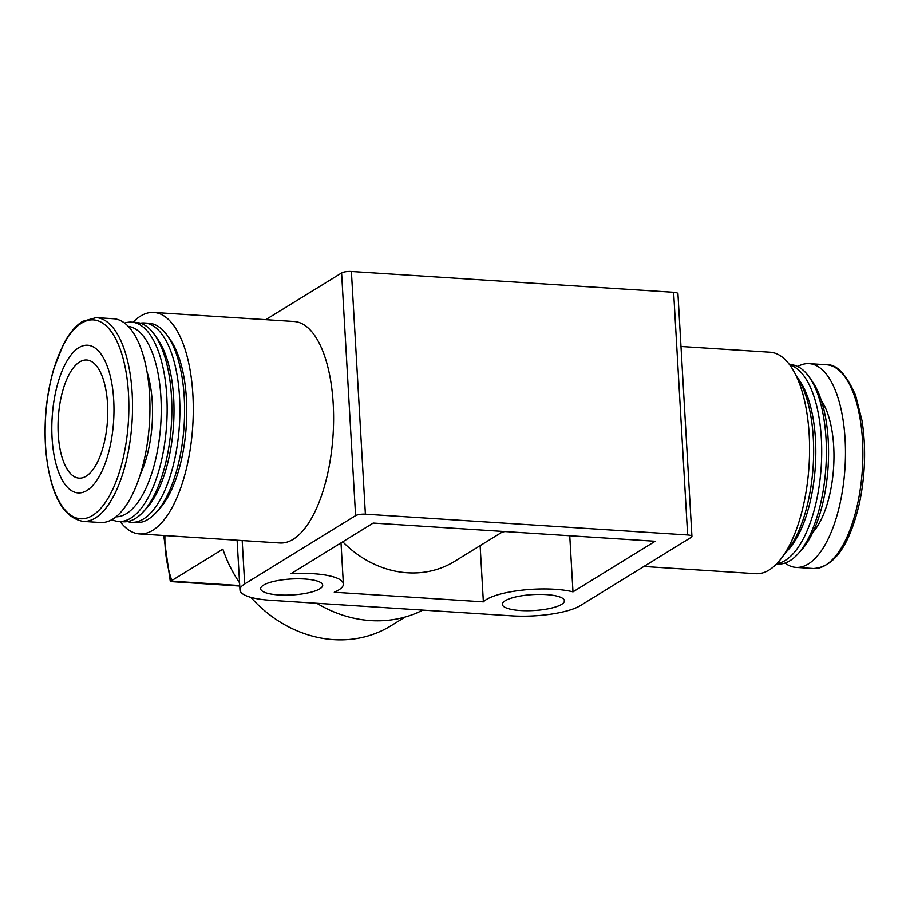 <?xml version="1.0" encoding="UTF-8"?>
<svg xmlns="http://www.w3.org/2000/svg" width="910" height="910" viewBox="0 0 910 910"><rect width="100%" height="100%" fill="white"/><g stroke="black" fill="none" stroke-linecap="round" stroke-linejoin="round"><path stroke-width="1.36" d="M170.329 581.456L222.859 549.174A122.065 106.47 -121.6 0 0 239.569 582.832M405.155 617.026L390.913 625.796A122.065 106.47 -121.6 0 1 250.887 597.369M390.959 608.051L511.795 615.854A51.79 13.32 176.7 0 0 580.364 605.605L691.27 537.298A7.394 1.9 176.7 0 0 691.941 536.434A7.394 1.9 176.7 0 0 687.641 534.966L365.388 514.173A7.394 1.9 176.7 0 0 355.594 515.629L244.688 583.947A51.79 13.32 176.7 0 0 239.978 589.953A51.79 13.32 176.7 0 0 270.111 600.259L390.959 608.051M504.936 531.554A51.79 13.32 176.7 0 0 502.036 532.157M691.941 536.434L677.95 293.759A7.394 1.9 176.7 0 0 673.639 292.292L351.397 271.487A7.394 1.9 176.7 0 0 341.603 272.954L265.754 319.672M153.813 312.448L294.123 321.503A110.974 46.171 93.7 0 1 333.606 419.362A110.974 46.171 93.7 0 1 293.156 539.312A110.974 46.171 93.7 0 1 279.836 542.986L139.526 533.931A110.974 46.171 -86.3 0 0 192.738 426.164A110.974 46.171 -86.3 0 0 153.813 312.448A110.974 46.171 -86.3 0 0 140.493 316.123A110.974 46.171 -86.3 0 0 133.019 322.231M342.774 541.803A100.612 87.758 58.4 0 0 454.59 561.379L503.196 531.451M263.479 585.153A31.076 7.985 176.7 0 0 260.658 588.759A31.076 7.985 176.7 0 0 292.133 594.947A31.076 7.985 176.7 0 0 322.697 585.187A31.076 7.985 176.7 0 0 298.071 578.794A31.076 7.985 176.7 0 0 263.479 585.153M505.164 600.748A31.076 7.985 176.7 0 0 502.343 604.354A31.076 7.985 176.7 0 0 533.829 610.542A31.076 7.985 176.7 0 0 564.382 600.782A31.076 7.985 176.7 0 0 539.766 594.401A31.076 7.985 176.7 0 0 505.164 600.748M373.202 523.057L655.177 541.257L572.993 591.864A51.79 13.32 176.7 0 0 522.09 590.158A51.79 13.32 176.7 0 0 483.369 601.863L334.277 592.239A51.79 13.32 176.7 0 0 343.377 583.992A51.79 13.32 176.7 0 0 291.018 573.675L373.202 523.057M572.993 591.864L569.751 535.74M483.369 601.863L480.127 545.659M140.39 474.235A74.722 31.088 -86.3 0 0 146.999 371.758M116.002 516.812A95.436 39.71 -86.3 0 0 160.774 424.105A95.436 39.71 -86.3 0 0 128.287 326.394M83.072 521.396L100.487 522.511A102.091 42.474 -86.3 0 0 149.445 423.366A102.091 42.474 -86.3 0 0 113.636 318.75L96.221 317.624L82.571 321.344C75.507 325.78 69.149 333.401 63.484 344.23L53.895 368.425C46.376 394.383 43.669 421.614 45.75 450.12C50.107 493.698 62.54 517.449 83.072 521.396A102.091 42.474 -86.3 0 0 132.03 422.24A102.091 42.474 -86.3 0 0 96.221 317.624M78.772 347.7A73.983 30.781 -86.3 0 0 58.263 471.198A73.983 30.781 -86.3 0 0 111.634 438.324A73.983 30.781 -86.3 0 0 78.772 347.7M79.602 361.975A59.184 24.627 -86.3 0 0 58.024 425.937A59.184 24.627 -86.3 0 0 79.079 478.137A59.184 24.627 -86.3 0 0 107.46 420.659A59.184 24.627 -86.3 0 0 86.7 360.007A59.184 24.627 -86.3 0 0 79.602 361.975M111.907 519.621A99.872 41.553 -86.3 0 0 118.755 521.476A99.872 41.553 -86.3 0 0 166.655 424.481A99.872 41.553 -86.3 0 0 131.62 322.14A99.872 41.553 -86.3 0 0 124.59 323.096M118.755 521.476L123.453 521.771A99.872 41.553 -86.3 0 0 143.132 511.955A99.872 41.553 -86.3 0 0 171.353 424.788A99.872 41.553 -86.3 0 0 154.575 334.709A99.872 41.553 -86.3 0 0 136.318 322.436L131.62 322.14M143.132 511.955L146.578 508.224A95.436 39.71 -86.3 0 0 173.537 424.924A95.436 39.71 -86.3 0 0 157.51 338.85L154.575 334.709M127.514 521.566A99.872 41.553 -86.3 0 0 131.506 522.294A99.872 41.553 -86.3 0 0 179.406 425.3A99.872 41.553 -86.3 0 0 144.371 322.959A99.872 41.553 -86.3 0 0 140.311 323.175M131.506 522.294L136.204 522.602A99.872 41.553 -86.3 0 0 155.894 512.774A99.872 41.553 -86.3 0 0 184.104 425.607A99.872 41.553 -86.3 0 0 167.326 335.528A99.872 41.553 -86.3 0 0 149.069 323.266L144.371 322.959M155.894 512.774L159.33 509.043A95.436 39.71 -86.3 0 0 186.288 425.743A95.436 39.71 -86.3 0 0 170.261 339.669L167.326 335.528M120.154 521.566A110.974 46.171 -86.3 0 0 139.526 533.931M643.882 566.475L755.823 573.698A110.974 46.171 -86.3 0 0 809.035 465.931A110.974 46.171 -86.3 0 0 770.11 352.215L680.987 346.471M785.046 563.062A102.091 42.474 -86.3 0 0 796 567.396A102.091 42.474 -86.3 0 0 844.969 468.252A102.091 42.474 -86.3 0 0 809.149 363.636A102.091 42.474 -86.3 0 0 797.729 366.525M812.823 532.373A74.722 31.088 -86.3 0 0 833.606 467.512A74.722 31.088 -86.3 0 0 821.332 400.525M776.617 563.927L778.016 564.018A99.872 41.553 -86.3 0 0 797.706 554.19L801.141 550.459A95.436 39.71 -86.3 0 0 828.1 467.16A95.436 39.71 -86.3 0 0 812.073 381.085L809.138 376.945A99.872 41.553 -86.3 0 0 790.881 364.683L789.482 364.591M797.706 554.19A99.872 41.553 -86.3 0 0 825.916 467.023A99.872 41.553 -86.3 0 0 809.138 376.945M776.969 563.563A99.872 41.553 -86.3 0 0 821.218 466.716A99.872 41.553 -86.3 0 0 789.778 364.99M784.704 553.633A99.872 41.553 -86.3 0 0 784.943 553.371L788.39 549.64A95.436 39.71 -86.3 0 0 815.349 466.341A95.436 39.71 -86.3 0 0 799.321 380.266L796.386 376.126A99.872 41.553 -86.3 0 0 796.17 375.83M784.943 553.371A99.872 41.553 -86.3 0 0 813.165 466.193A99.872 41.553 -86.3 0 0 796.386 376.126M316.805 603.273A125.773 109.7 58.4 0 0 422.843 610.11M164.926 535.569A122.065 106.47 58.4 0 0 171.819 580.603M244.688 583.947L242.185 540.551M355.594 515.629L341.603 272.954M687.641 534.966L673.639 292.292M365.388 514.173L351.397 271.487M81.456 323.198A99.645 41.462 -86.3 0 0 53.826 489.546A99.645 41.462 -86.3 0 0 125.705 445.274A99.645 41.462 -86.3 0 0 81.456 323.198M826.564 364.762C836.62 364.057 846.3 374.26 855.605 395.349L862.02 420.579C866.127 447.288 865.319 474.645 859.586 502.638C849.667 545.295 834.288 567.249 813.415 568.523A102.091 42.474 -86.3 0 0 862.384 469.378A102.091 42.474 -86.3 0 0 826.564 364.762L809.149 363.636M171.137 581.115L239.728 585.539M239.978 589.953L237.112 540.233M343.377 583.992L341.011 542.883M813.415 568.523L796 567.396M163.709 535.49L170.306 581.467M170.432 581.57L239.751 586.04"/></g></svg>
